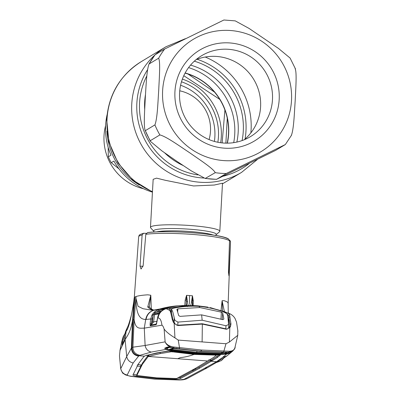 <?xml version="1.0" encoding="UTF-8"?>
<svg xmlns="http://www.w3.org/2000/svg" width="400" height="400" viewBox="0 0 400 400"><rect width="100%" height="100%" fill="white"/><g stroke="black" fill="none" stroke-linecap="round" stroke-linejoin="round"><path stroke-width="0.6" d="M234.735 134.255A65.01 63.595 -121 0 1 233.71 142.655A65.01 63.595 59 0 0 234.735 134.255A65.01 63.595 59 0 0 188.56 67.605A65.01 63.595 -121 0 1 234.735 134.255M139.365 184.99A65.01 63.595 -121 0 1 106.955 131.12A65.01 63.595 59 0 0 139.365 184.99M227.38 143.155A58.835 57.555 59 0 0 185.155 72.965M191.31 225.61A34.72 4.11 3.2 0 1 219.81 231.26A34.72 4.11 3.2 0 1 219.535 231.735L216.045 234.815A31.38 3.715 3.2 0 0 190.535 229.28A31.38 3.715 3.2 0 0 153.825 231.335L150.695 227.89A34.72 4.11 3.2 0 1 150.475 227.385A34.72 4.11 3.2 0 1 191.31 225.61M219.81 231.26L222.5 183.205L214.295 185.035L193.53 185.95L165.54 180.345L156.555 178.14L153.16 179.325L150.475 227.385M291.375 135.355C293.9 128.915 294.39 111.98 295.18 100.845C295.625 89.935 297.06 72.41 295.105 68.665M295.495 68.975L290.09 58.055L278.505 48.45L249.095 28.445L235.24 20.875M223.775 20.065L164.675 49.025L154.99 54.86L149.045 63.985C146.52 70.425 146.03 87.38 145.245 98.5C144.795 109.43 143.36 126.935 145.315 130.675L154.915 124.905C157.44 118.465 157.93 101.51 158.715 90.39C159.16 79.46 160.6 61.955 158.64 58.215L149.045 63.985A77.16 75.485 59 0 1 155.08 54.8M279.185 99.54A53.05 51.895 -121 0 1 224.125 148.14A53.05 51.895 -121 0 1 174.945 91.555A53.05 51.895 -121 0 1 230.005 42.955A53.05 51.895 -121 0 1 279.185 99.54M272.47 99.725A47.26 46.235 -121 0 1 250.4 136.665A47.26 46.235 -121 0 1 202.21 136.045A47.26 46.235 -121 0 1 179.6 92.61A47.26 46.235 -121 0 1 201.675 55.67A47.26 46.235 -121 0 1 249.865 56.285A47.26 46.235 -121 0 1 272.47 99.725M196.01 59.7A47.26 46.235 -121 0 1 260.59 106.87A47.26 46.235 -121 0 1 244.185 139.78M205.65 178.435A77.16 75.485 59 0 0 216.645 179.275L275.745 150.315L285.34 144.54L226.24 173.505L216.56 179.345L205.185 178.465L215.245 172.66C213.33 168.495 198.56 159.02 189.525 152.645C180.14 146.475 166.375 136.485 159.875 134.93L150.275 140.705L150.33 141.285L145.315 130.675A77.16 75.485 59 0 0 150.275 140.705M205.185 178.465L191.26 170.855L176.385 160.98L161.865 150.855L150.33 141.285M291.595 135.085L285.34 144.54M108.175 147.425L108.315 156.8L110.99 155.19A65.01 63.595 -121 0 1 105.62 125.295A65.01 63.595 -121 0 1 107.07 114.82M108.315 156.8A65.01 63.595 59 0 0 111.23 162.695L119.035 168.925M152.445 192.14A65.01 63.595 -121 0 1 113.905 161.085L111.23 162.695M220.67 142.73A56.905 55.67 59 0 0 221.29 136.94A56.905 55.67 59 0 0 182.385 79.095M222.13 142.905L224.91 109.985M105.6 125.64A50.925 49.82 59 0 0 104.03 135.63A50.925 49.82 59 0 0 143.57 188.76M209.08 139.58A38.58 37.74 59 0 0 210.48 131.235A38.58 37.74 59 0 0 179.735 90.805M227.265 118.145L225.87 143.145M188.025 74.04L214.52 92.09M219.785 99.4L183.785 75.7M227.185 143.155A58.64 57.37 59 0 0 228.48 133.775A58.64 57.37 59 0 0 185.06 73.135M134.915 297.045A47.07 5.57 3.2 0 1 136.015 296.545L134.13 319.49L133.235 319.965L132 347.615L131.42 348.09L132.515 320.46L133.235 319.965L134.915 297.045A47.07 5.57 -176.8 0 0 134.3 297.58L132.515 320.46C130.3 333.23 127.02 335.965 125.105 339.695L126.7 356.57C127.475 360.065 129.63 362.19 133.17 362.955L138.61 356.115L139.93 355.315L151.255 352.075L165.755 349.445A1.155 0.98 -70.4 0 0 166.72 348.965M230.41 241.12L230.5 241.91A45.99 5.445 -176.8 0 0 230.475 241.705L229.745 240.12M230.475 241.705L228.92 275.75L228.47 272.095L229.515 240.71A45.99 5.445 -176.8 0 0 192.755 234.44A45.99 5.445 -176.8 0 0 145.805 234.295L143.16 265.56L141.055 269.02L140.04 266.11L142.125 234.935A45.99 5.445 -176.8 0 0 139.395 235.895A45.99 5.445 -176.8 0 0 138.665 236.775L134.3 297.58M146.165 233.36L143.575 233.255L142.125 234.935M145.805 234.295L147.535 232.585C166.975 229.83 221.355 233.785 228.525 238.97L229.515 240.71M228.4 313.105L228.215 311.36L228.35 313.085M234.955 348.035L232.91 350.915L226.97 355.905L222.475 357.53L226.585 354.105L220.495 354.485L195.59 353.83L170.82 350.68L165.755 349.445L164.685 348.205L167.125 347.15L169.195 346.885L173.655 348.085L201.205 351.305L228.625 352.295L231.76 351.675L229.6 353.18L226.585 354.105A1.155 0.72 -95.9 0 1 226.03 353.72M223.93 357.985L217.215 361.235L222.475 357.53M223.965 357.935C222.08 360.03 221.04 360.98 220.845 360.78L216.66 361.695L217.215 361.235M207.52 367.655L187.295 378.49C183.675 379.95 183.13 379.82 179.065 380L179.065 380A7.715 1.415 -90.3 0 0 179.265 379.92L183.98 379.35L204.39 368.41L207.52 367.655L216.275 362.56L218.58 361.74L215.89 362.03L216.66 361.695L211.37 361.29L211.415 360.14L219.19 354.88M204.39 368.41L215.89 362.03M154.875 379.07A7.715 1.315 94.4 0 1 154.68 379.13L130.395 376.27A7.715 1.2 -81 0 0 130.61 376.195L154.875 379.07L179.265 379.92M126.7 356.57L120.695 368.745C122.035 372.165 122.88 373.725 123.235 373.425L125.52 374.92L130.395 376.27M130.61 376.195C128.415 375.815 127.28 375.415 127.205 375L133.17 362.955M132.94 374.99L138.495 363.77L143.945 356.505L145.145 355.785L156.41 352.995L167.855 351.025L194.765 354.15L220.36 355.045L217.1 357.645L210.675 361.615L210.72 360.465L211.415 360.14L208.65 359.925M217.1 357.645L217.14 356.49M211.875 360.895L211.92 359.745M147.81 356.785L147.855 355.635L148.32 355.305L148.275 356.455L160.15 353.605L171.575 351.715L194.08 354.41A1639.66 279.085 -85.6 0 1 181.29 357.505A220.215 37.48 94.4 0 0 177.91 358.725L148.275 356.455L142.36 364.31L136.82 375.485L156.535 377.85L176.585 378.535L195.415 368.375L213.205 357.67L216.46 355.155L194.08 354.41L194.1 354.1M215.84 355.12L215.85 354.865M172.425 351.795L172.45 351.43M216.46 355.15L216.48 354.86M192 370.3L193.79 370.26L193.845 369.26M194.4 368.945L196.23 368.92L193.79 370.26L180.385 377.415L177.85 377.905M196.23 368.92L210.72 360.465M210.675 361.615L199.185 368.42L199.23 367.265M199.185 368.42L180.34 378.57C179.41 378.945 177.645 379.145 175.045 379.17L155.835 378.37L136.715 376.23L136.78 375.08L133.355 374.18M136.865 374.35L140.735 366.56L136.945 365.905M140.8 364.955L140.735 366.56L142.405 363.155L147.855 355.635M137.68 364.435L141.475 365.065M160.15 353.605L160.195 352.45L169.02 351.02M171.575 351.715L171.595 351.305M148.92 356.115L148.965 354.965L160.195 352.45M146.54 355.17L148.32 355.305L148.965 354.965M142.36 364.31L142.405 363.155M136.82 375.485L136.865 374.335M220.495 354.485L220.62 353.8M172.18 308.67L170.19 309.945M223.27 311.955L223.385 311.325C227.695 312.785 229.775 314.005 229.615 314.99L230.97 323.995L230.5 326.51L229.8 327.685L229.41 342.045L237.775 335.31L237.81 330.98M211.015 308.245L210.995 307.955L223.385 311.325M229.195 313.535L229.615 314.99A0.77 0.73 -18.9 0 0 228.575 315.615L226.965 313.7L223.26 311.76C215.375 308.96 207.29 307.155 199 306.34C190.695 305.885 182.475 306.44 174.35 308.01C172.33 308.43 171.42 308.915 171.61 309.455L171.435 312.61M188.03 306.33L187.815 305.585L193.86 305.61L207.91 307.125M209.605 307.945A1.155 1.14 -64.6 0 1 210.59 307.68L229.3 313.475C231.905 314.65 233.835 316.365 235.095 318.615L236.525 322.125L237.92 331.33M210.59 307.68L210.93 308.23M186.46 306.425L186.34 306.065L187.105 306.32L186.44 305.89A1.155 1.14 114.7 0 0 185.915 305.79L186.34 306.065L173.695 307.52C169.6 308.325 168.315 309.29 169.845 310.415L170.59 312.085L172.28 319.5L173.265 322.13L174.18 323.425L174.94 337.875L178.235 340.085L179.505 347.59L201.585 350.035L229.31 351.26C232.815 351.105 234.77 349.76 235.175 347.215M186.535 306.42L186.465 306.065M187.815 305.585L185.915 305.79M207.97 307.62L207.915 307.125L197.885 305.835M229.795 325.845L229.9 324.45L228.575 315.615M229.655 326.53L229.9 324.45A0.77 0.56 -3.6 0 1 230.97 323.995M230.065 316.645L229.01 317.23L228.68 321.76M229.6 353.18L228.47 353.035M132.955 374.94C132.965 375.39 134.215 375.82 136.715 376.23M126.7 356.56L131.42 348.09C131.67 352.68 134.07 355.355 138.61 356.115M127.205 375A7.715 7.585 28.1 0 1 120.735 368.55L119.475 355.92L120.025 350.39L125.105 339.695L126.145 331.265L127.155 327.845C128.03 326.56 129.43 322.34 131.355 315.185L133.425 304.885L134.165 297.95M123.635 335.895C122.84 336.735 121.015 344.515 119.915 350.805L120.025 350.39C121.155 344.33 122.025 340.62 122.635 339.265L123.57 336.025L124.92 333.665M185.59 305.665L165.68 308.775L163.435 309.655L160.45 311.865L157.955 316.23L156.145 324.675L150.42 325.88L150.095 325.305L150.16 323.45L150.73 318.96L145.71 319.495L144.285 328.155C140.265 327.995 135.525 330.09 134.13 319.49L132.92 347.185L132 347.615C132.235 352.26 134.625 354.975 139.16 355.755L144.445 356.16M173.735 348.085A1.155 0.32 -83.1 0 1 173.685 348.095A1.155 0.32 -83.1 0 1 173.655 348.085L173.68 348.08C169.29 347.115 166.44 345.035 165.12 341.85L145.125 345.485L132.92 347.185C132.925 351.555 135.26 354.265 139.93 355.315M174.94 337.875C169.7 334.67 166.095 331.73 164.115 329.06C163.48 326.935 162.76 325.635 161.945 325.165L144.285 328.155L145.12 345.475C145.81 349.035 147.85 351.23 151.255 352.075M170.82 350.68L171.13 350.01M226.395 352.265L201.185 351.305L176.875 348.525L169.62 347.09L165.67 348.305L164.685 348.205M168.035 347.375L167.125 347.15M169.62 347.09L169.195 346.885M231.76 351.675L228.57 352.3A1.155 0.675 -88.6 0 0 228.625 352.295L223.57 352.2L225.995 343.745L229.41 342.045M201.065 350.835L201.205 351.305M176.82 348.06L176.89 348.52M179.155 348.795L173.68 348.08A1.155 0.365 -83.4 0 1 173.48 346.985L179.505 347.59L179.155 348.795L201.315 351.245L201.585 350.035M164.115 329.06L165.12 341.85C166.445 344.525 169.23 346.235 173.48 346.985M223.57 352.2L201.315 351.245M237.775 335.31L234.67 348.74L232.9 350.925L228.63 352.29A1.155 0.71 -88.3 0 0 229.31 351.26M120.695 368.745L119.475 355.92M122.635 339.265L123.72 335.7L124.895 333.785M124.415 337.245L123.195 337.075M124.325 337.945L123.825 341.33M134.225 298.52L134.16 299.27C131.255 317.98 128.58 328.64 126.145 331.265L124.78 334.495L125.615 331.455L124.78 334.495L123.69 341.9L122.115 345.115L122.39 341.96L123.595 341.96M122.39 341.96L122.79 338.935L124.14 338.95M134.16 299.285L133.425 304.885M123.89 341A1.155 0.64 -170 0 1 123.895 340.96L122.225 344.765A1.155 1.14 -153.5 0 0 122.115 345.115M123.69 341.9A1.155 1.14 -154.4 0 1 123.755 341.63M122.075 345.11A1.155 1.14 -10.8 0 1 122.33 344.55M153.16 310.37C149.045 311.98 146.56 315.02 145.71 319.495C141.005 319.3 136.155 316.895 135.92 298.225L138.09 306.325L143.03 308.73L153.16 310.37L187.725 305.585M157.435 309.625A1.155 1.11 84.1 0 0 157.16 309.675L154.71 309.925C152.41 310.28 150.08 309.31 147.73 307.005L150.795 295.235L147.775 294.82C142.295 295.165 138.375 295.745 136.015 296.545L135.93 298.21M150.795 295.235L149.415 306.83M146.06 319.47C146.89 314.985 149.355 311.94 153.46 310.335L154.94 309.875C153.91 310.52 152.025 309.615 149.29 307.165A1.155 1.045 143.9 0 0 147.73 307.005M150.81 295.245L151.325 309.055M154.94 309.875L159.81 309L157.16 309.675M188.605 305.585L188.065 305.565C178.46 305.275 169.045 306.415 159.82 309M187.475 306.575C186.845 306.47 186.44 305.035 186.265 302.27L186.04 305.525M184.8 305.52L185.18 300.145L186.145 300.16A1.155 0.53 -15.5 0 1 187.16 299.75L187.55 301.615C187.71 304.13 188.085 305.435 188.675 305.525L189.025 305.56M187.55 301.615A1.155 0.76 -3.3 0 0 186.265 302.27L186.555 295.34L187.16 299.75M173.085 320.095A0.77 0.55 171.7 0 0 173.095 319.94L174.725 323.425C176.235 324.94 177.235 325.535 177.725 325.205L202.27 323.745L226.41 328.935C227.06 329.275 227.91 328.865 228.96 327.7L228.96 327.7A0.77 0.51 35.8 0 1 229.8 327.685L226.425 329.265L202.35 324.095L202.115 341.915L225.995 343.745M202.115 341.915L178.235 340.085M202.27 323.745L202.35 324.095L177.875 325.545L174.18 323.425A0.77 0.38 141.8 0 1 174.725 323.425M165.625 308.84L166.165 308.705L169.845 310.415A0.77 0.72 151.3 0 1 170.615 310.765L171.395 312.505L173.095 319.94A0.77 0.55 171.7 0 0 172.28 319.5M166.005 308.73C161.37 310.38 158.735 313.48 158.095 318.025L157.525 318.17M161.945 325.165C161.305 320.37 160.02 317.99 158.095 318.025M157.115 321.13L156.355 324.13A1.155 1.015 -140.6 0 0 156.145 324.675M155.94 324.83A1.155 1.11 -100.9 0 1 156.385 324.075M150.42 325.88A1.155 1.11 -100.6 0 1 151.105 324.985L156.655 323.925M156.76 323.89L151.105 324.985L151.05 324.655L151.32 324.905L153.62 321.92L157.055 321.275M158.845 314.055L154.53 314.695L153.62 321.92L152.31 321.88L153.11 315.56L152.035 319L151.47 323.495L152.31 321.88M160.125 312.175L155.24 313.79L159.365 313.18M155.24 313.79L154.53 314.695L153.42 314.68L153.11 315.56L151.925 315.14L152.495 314.19L153.42 314.68L154.725 313.04L155.24 313.79M152.495 314.19L154.68 311.74A1.155 0.25 50.5 0 1 155.585 312.505L159.46 311.225L159.995 312.19M159.46 311.225L161.02 311.315M166.165 308.705L185.465 305.675L193.255 305.59M168.345 308.13L165.96 308.735C161.485 310.17 158.79 313.275 157.87 318.05M173.94 308.175L173.695 307.52M173.855 322.705L173.265 322.13M177.725 325.205L177.875 325.545M226.41 328.935L226.425 329.265M230.5 326.51L229.51 326.97L229.53 326.695L228.96 327.7M185.225 305.685L165.675 308.78L163.415 309.66L160.445 311.85L159.475 313.015A1.155 0.455 -146.6 0 0 159.445 313.11M159.55 312.945A1.155 0.455 -146.6 0 0 159.475 313.015L157.91 316.26L157.07 321.16M222.535 310.92L222.1 300.705L224.015 300.66C227.255 301.7 228.59 302.68 228.02 303.595M221.03 310.42L222.1 300.705L224.395 311.57M193.11 305.59L193.285 300.765L192.51 300.645L192.375 302.14M192.715 305.835C192.15 305.745 191.74 304.435 191.5 301.915L192.415 295.79L192.51 300.645A1.155 0.62 -166.7 0 0 191.705 300.095M192.415 295.79L189.52 295.555C189.275 301.72 189.665 305.09 190.695 305.66M164.53 309.155L158.935 310.7L154.725 313.04A1.155 0.335 43.4 0 0 153.81 312.55M154.68 311.74L158.395 309.735L158.935 310.7M152.035 319L150.73 318.96L151.925 315.14M150.16 323.45L151.47 323.495L151.05 324.655A1.155 0.845 -7.6 0 0 150.095 325.305M185.18 300.145L186.555 295.34M193.285 300.765L192.45 295.79M192.375 302.735A1.155 0.755 174.7 0 0 192.385 302.565A1.155 0.755 174.7 0 0 192.385 302.56A1.155 0.755 174.7 0 0 191.5 301.915M177.715 311.52L177.865 308.83L176.89 309.42L178.705 315.56L179.99 316.37L201.62 314.875L222.895 319.655L223.88 319.02L222.67 312.935L221.37 312.16L199.78 307.54L199 306.34M229.945 352.06L227.61 353.195L224.09 354.005L195.87 353.255L171.635 350.405L168.255 349.725L166.71 348.53L167.255 347.7M227.78 316.13L228.595 324.49L228.77 322.7L227.78 316.13L226.965 313.695M228.595 324.49L225.98 325.765L225.81 328.79M174.91 320.375L172.795 311.92L174.91 320.375L177.945 322.085L202.17 320.22L225.98 325.765M174.31 318.53L174.085 322.515M170.085 347.205L166.62 348.605L167.205 347.715M172.795 311.92L171.555 309.27L171.38 312.455M228.045 352.08L224.09 354.005M171.33 347.59L169.915 347.465M173.63 347.91L168.255 349.725M174.045 348.405A1.155 1.13 -109.6 0 1 173.6 348.42L200.275 351.355L225.94 352.345M224.75 352.31L200.255 351.36L174.145 348.375L170.685 349.545A1.155 1.13 -107.7 0 1 170.16 349.58L173.6 348.42M196.96 351.09L196.775 352.3L172.045 349.37L171.78 350.05L170.16 349.58M224.765 352.305L226.35 352.465L223.85 353.695L221.46 353.855L196.56 352.985L171.78 350.05M221.46 353.855L221.625 353.17L224.33 352.31M196.56 352.985L196.775 352.3L221.625 353.17L221.275 352.285M226.35 352.465A1.155 1.14 -117.5 0 1 225.835 352.345M223.85 353.695A1.155 1.14 -114.7 0 1 222.8 353.04L222.505 352.3M172.045 349.37L172.325 349.005M177.865 308.83L199.78 307.54M202.17 320.22L201.62 314.875M242.095 140.575A68.11 66.63 59 0 0 243.28 131.175A68.11 66.63 59 0 0 194.33 61.175M245.055 139.035A70.2 68.675 59 0 0 245.98 130.945A70.2 68.675 59 0 0 197.075 59.28M152.455 191.985L132.98 180.18L117.995 162.975L108.935 142.03L106.67 119.36C108.715 94.315 120.25 75.07 141.275 61.615A73.305 71.71 59 0 0 107.04 118.91A73.305 71.71 59 0 0 152.475 191.645M250.86 132.89A73.305 71.71 59 0 0 251.085 129.945A73.305 71.71 59 0 0 205.225 57.03M154.825 55.08A73.305 71.71 59 0 0 131.765 104.035A73.305 71.71 59 0 0 166.825 171.405A73.305 71.71 59 0 0 241.575 172.365L257.245 159.585M147.605 69.635A70.2 68.675 59 0 0 136.865 103.035A70.2 68.675 59 0 0 203.825 178.035M223.305 176.18A70.2 68.675 59 0 0 249.06 163.605M146.865 75.825A68.11 66.63 59 0 0 139.565 102.805A68.11 66.63 59 0 0 197.84 174.9M145.465 94.685A65.01 63.595 59 0 0 144.67 101.8A65.01 63.595 59 0 0 144.69 109.45M164.665 152.86A65.01 63.595 59 0 0 182.98 165.43M236.855 142.07A65.01 63.595 59 0 0 238.18 132.18A65.01 63.595 59 0 0 190.55 65.1M185.31 38.71L165.995 46.74A73.305 71.71 59 0 0 155.23 54.71M156.655 231.88A30.48 3.61 3.2 0 1 190.25 231.54A30.48 3.61 3.2 0 1 213.17 235.04M291.505 100.485A65.585 64.16 59 0 0 230.7 30.525A65.585 64.16 59 0 0 162.625 90.61A65.585 64.16 59 0 0 223.43 160.57A65.585 64.16 59 0 0 291.505 100.485M158.64 58.215A77.16 75.485 -121 0 1 164.675 49.025M159.875 134.93A77.16 75.485 -121 0 1 154.915 124.905M226.24 173.505A77.16 75.485 -121 0 1 215.245 172.66M180.6 85.245A50.925 49.82 -121 0 1 214.865 136.82A50.925 49.82 -121 0 1 214.4 141.425M217.85 142.255A54.01 52.84 59 0 0 218.445 136.725A54.01 52.84 59 0 0 181.485 81.805M228.46 272.885L229.26 272.945M140.04 266.11L143.045 266.34M147.985 232.57A44.06 5.215 3.2 0 1 192.515 232.765A44.06 5.215 3.2 0 1 227.56 238.665M187.295 378.49A7.715 7.335 -118.7 0 1 183.98 379.35M177.91 358.725L207.54 360.995M180.34 378.57L180.385 377.415M175.045 379.17L175.08 378.62M198.01 306.285L197.89 305.835L193.895 305.615M126.045 331.515L126.77 328.745M170.59 312.085L171.43 312.82L171.4 312.51M198.68 323.89L198.81 324.24M205.805 324.435L205.835 324.775M189.205 305.555L188.675 305.525A1.155 1.14 -84.3 0 0 188.29 305.57M186.595 295.345L189.52 295.555M220.98 319.12L221.37 312.16M177.945 322.085L177.77 325.2M200.275 351.355L200.13 350.885M222.305 319.49L222.67 312.935M222.46 183.865L241.575 172.365M141.275 61.615L165.995 46.74M154.23 232L153.825 231.335M215.565 235.43L216.045 234.815M235.235 20.875L223.865 20M143.575 233.25C137.715 235.27 139.61 235.03 138.665 236.775M226.97 355.905L223.035 358.49M224.585 356.93L223.745 358.24M221.3 360.505L218.485 361.77M154.68 379.13L179.065 380M172.44 351.615L171.89 351.39L172.12 351.965M125.62 331.445L126.8 328.66M124.78 334.5L123.895 340.96M159.81 309L177.88 305.8M187.055 305.54L188.065 305.565M170.15 310.135L170.615 310.765M229.525 326.69L229.885 325.22M228.215 311.365L228.155 303.2L230.5 241.91M192.385 302.56L192.375 302.13M192.385 302.565L192.915 305.585M228.82 323.615L228.565 328.17"/></g></svg>
